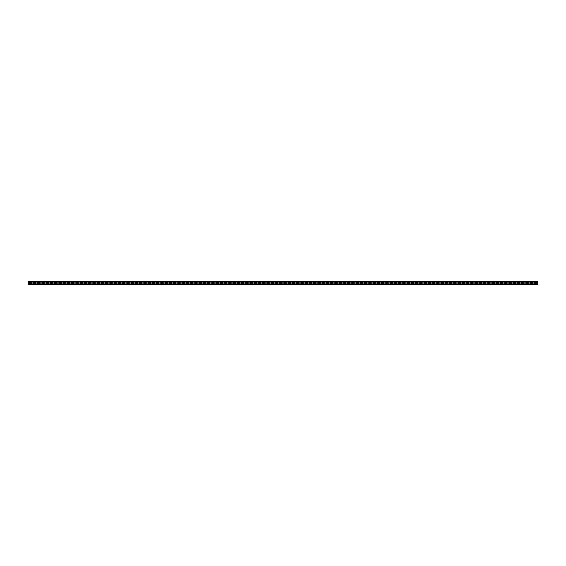 <?xml version="1.0" encoding="UTF-8"?>
<svg xmlns="http://www.w3.org/2000/svg" width="566" height="566" viewBox="0 0 566 566"><rect width="100%" height="100%" fill="white"/><g stroke="black" fill="none" stroke-linecap="round" stroke-linejoin="round"><path stroke-width="0.85" d="M34.668 282.448L33.946 282.448A0.552 0.552 0 0 0 33.394 283A0.552 0.552 0 0 0 33.946 283.552L35.559 283.382A0.382 0.382 0 0 0 35.941 283A0.382 0.382 0 0 0 35.559 282.618L34.668 282.448M30.422 282.448L29.701 282.448A0.552 0.552 0 0 0 29.149 283A0.552 0.552 0 0 0 29.701 283.552L31.314 283.382A0.382 0.382 0 0 0 31.696 283A0.382 0.382 0 0 0 31.314 282.618L30.422 282.448M38.913 282.448L38.191 282.448A0.552 0.552 0 0 0 37.639 283A0.552 0.552 0 0 0 38.191 283.552L39.804 283.382A0.382 0.382 0 0 0 40.186 283A0.382 0.382 0 0 0 39.804 282.618L38.913 282.448M43.157 282.448L42.436 282.448A0.552 0.552 0 0 0 41.884 283A0.552 0.552 0 0 0 42.436 283.552L44.049 283.382A0.382 0.382 0 0 0 44.431 283A0.382 0.382 0 0 0 44.049 282.618L43.157 282.448M47.403 282.448L46.681 282.448A0.552 0.552 0 0 0 46.129 283A0.552 0.552 0 0 0 46.681 283.552L48.294 283.382A0.382 0.382 0 0 0 48.676 283A0.382 0.382 0 0 0 48.294 282.618L47.403 282.448M51.648 282.448L50.926 282.448A0.552 0.552 0 0 0 50.374 283A0.552 0.552 0 0 0 50.926 283.552L52.539 283.382A0.382 0.382 0 0 0 52.921 283A0.382 0.382 0 0 0 52.539 282.618L51.648 282.448M55.892 282.448L55.171 282.448A0.552 0.552 0 0 0 54.619 283A0.552 0.552 0 0 0 55.171 283.552L56.784 283.382A0.382 0.382 0 0 0 57.166 283A0.382 0.382 0 0 0 56.784 282.618L55.892 282.448M60.138 282.448L59.416 282.448A0.552 0.552 0 0 0 58.864 283A0.552 0.552 0 0 0 59.416 283.552L61.029 283.382A0.382 0.382 0 0 0 61.411 283A0.382 0.382 0 0 0 61.029 282.618L60.138 282.448M64.383 282.448L63.661 282.448A0.552 0.552 0 0 0 63.109 283A0.552 0.552 0 0 0 63.661 283.552L65.274 283.382A0.382 0.382 0 0 0 65.656 283A0.382 0.382 0 0 0 65.274 282.618L64.383 282.448M68.627 282.448L67.906 282.448A0.552 0.552 0 0 0 67.354 283A0.552 0.552 0 0 0 67.906 283.552L69.519 283.382A0.382 0.382 0 0 0 69.901 283A0.382 0.382 0 0 0 69.519 282.618L68.627 282.448M72.873 282.448L72.151 282.448A0.552 0.552 0 0 0 71.599 283A0.552 0.552 0 0 0 72.151 283.552L73.764 283.382A0.382 0.382 0 0 0 74.146 283A0.382 0.382 0 0 0 73.764 282.618L72.873 282.448M77.118 282.448L76.396 282.448A0.552 0.552 0 0 0 75.844 283A0.552 0.552 0 0 0 76.396 283.552L78.009 283.382A0.382 0.382 0 0 0 78.391 283A0.382 0.382 0 0 0 78.009 282.618L77.118 282.448M81.362 282.448L80.641 282.448A0.552 0.552 0 0 0 80.089 283A0.552 0.552 0 0 0 80.641 283.552L82.254 283.382A0.382 0.382 0 0 0 82.636 283A0.382 0.382 0 0 0 82.254 282.618L81.362 282.448M85.608 282.448L84.886 282.448A0.552 0.552 0 0 0 84.334 283A0.552 0.552 0 0 0 84.886 283.552L86.499 283.382A0.382 0.382 0 0 0 86.881 283A0.382 0.382 0 0 0 86.499 282.618L85.608 282.448M89.853 282.448L89.131 282.448A0.552 0.552 0 0 0 88.579 283A0.552 0.552 0 0 0 89.131 283.552L90.744 283.382A0.382 0.382 0 0 0 91.126 283A0.382 0.382 0 0 0 90.744 282.618L89.853 282.448M94.097 282.448L93.376 282.448A0.552 0.552 0 0 0 92.824 283A0.552 0.552 0 0 0 93.376 283.552L94.989 283.382A0.382 0.382 0 0 0 95.371 283A0.382 0.382 0 0 0 94.989 282.618L94.097 282.448M98.343 282.448L97.621 282.448A0.552 0.552 0 0 0 97.069 283A0.552 0.552 0 0 0 97.621 283.552L99.234 283.382A0.382 0.382 0 0 0 99.616 283A0.382 0.382 0 0 0 99.234 282.618L98.343 282.448M102.588 282.448L101.866 282.448A0.552 0.552 0 0 0 101.314 283A0.552 0.552 0 0 0 101.866 283.552L103.479 283.382A0.382 0.382 0 0 0 103.861 283A0.382 0.382 0 0 0 103.479 282.618L102.588 282.448M106.832 282.448L106.111 282.448A0.552 0.552 0 0 0 105.559 283A0.552 0.552 0 0 0 106.111 283.552L107.724 283.382A0.382 0.382 0 0 0 108.106 283A0.382 0.382 0 0 0 107.724 282.618L106.832 282.448M111.078 282.448L110.356 282.448A0.552 0.552 0 0 0 109.804 283A0.552 0.552 0 0 0 110.356 283.552L111.969 283.382A0.382 0.382 0 0 0 112.351 283A0.382 0.382 0 0 0 111.969 282.618L111.078 282.448M115.323 282.448L114.601 282.448A0.552 0.552 0 0 0 114.049 283A0.552 0.552 0 0 0 114.601 283.552L116.214 283.382A0.382 0.382 0 0 0 116.596 283A0.382 0.382 0 0 0 116.214 282.618L115.323 282.448M119.568 282.448L118.846 282.448A0.552 0.552 0 0 0 118.294 283A0.552 0.552 0 0 0 118.846 283.552L120.459 283.382A0.382 0.382 0 0 0 120.841 283A0.382 0.382 0 0 0 120.459 282.618L119.568 282.448M123.812 282.448L123.091 282.448A0.552 0.552 0 0 0 122.539 283A0.552 0.552 0 0 0 123.091 283.552L124.704 283.382A0.382 0.382 0 0 0 125.086 283A0.382 0.382 0 0 0 124.704 282.618L123.812 282.448M128.058 282.448L127.336 282.448A0.552 0.552 0 0 0 126.784 283A0.552 0.552 0 0 0 127.336 283.552L128.949 283.382A0.382 0.382 0 0 0 129.331 283A0.382 0.382 0 0 0 128.949 282.618L128.058 282.448M132.303 282.448L131.581 282.448A0.552 0.552 0 0 0 131.029 283A0.552 0.552 0 0 0 131.581 283.552L133.194 283.382A0.382 0.382 0 0 0 133.576 283A0.382 0.382 0 0 0 133.194 282.618L132.303 282.448M136.548 282.448L135.826 282.448A0.552 0.552 0 0 0 135.274 283A0.552 0.552 0 0 0 135.826 283.552L137.439 283.382A0.382 0.382 0 0 0 137.821 283A0.382 0.382 0 0 0 137.439 282.618L136.548 282.448M140.792 282.448L140.071 282.448A0.552 0.552 0 0 0 139.519 283A0.552 0.552 0 0 0 140.071 283.552L141.684 283.382A0.382 0.382 0 0 0 142.066 283A0.382 0.382 0 0 0 141.684 282.618L140.792 282.448M145.037 282.448L144.316 282.448A0.552 0.552 0 0 0 143.764 283A0.552 0.552 0 0 0 144.316 283.552L145.929 283.382A0.382 0.382 0 0 0 146.311 283A0.382 0.382 0 0 0 145.929 282.618L145.037 282.448M149.282 282.448L148.561 282.448A0.552 0.552 0 0 0 148.009 283A0.552 0.552 0 0 0 148.561 283.552L150.174 283.382A0.382 0.382 0 0 0 150.556 283A0.382 0.382 0 0 0 150.174 282.618L149.282 282.448M153.528 282.448L152.806 282.448A0.552 0.552 0 0 0 152.254 283A0.552 0.552 0 0 0 152.806 283.552L154.419 283.382A0.382 0.382 0 0 0 154.801 283A0.382 0.382 0 0 0 154.419 282.618L153.528 282.448M157.773 282.448L157.051 282.448A0.552 0.552 0 0 0 156.499 283A0.552 0.552 0 0 0 157.051 283.552L158.664 283.382A0.382 0.382 0 0 0 159.046 283A0.382 0.382 0 0 0 158.664 282.618L157.773 282.448M162.018 282.448L161.296 282.448A0.552 0.552 0 0 0 160.744 283A0.552 0.552 0 0 0 161.296 283.552L162.909 283.382A0.382 0.382 0 0 0 163.291 283A0.382 0.382 0 0 0 162.909 282.618L162.018 282.448M166.263 282.448L165.541 282.448A0.552 0.552 0 0 0 164.989 283A0.552 0.552 0 0 0 165.541 283.552L167.154 283.382A0.382 0.382 0 0 0 167.536 283A0.382 0.382 0 0 0 167.154 282.618L166.263 282.448M170.507 282.448L169.786 282.448A0.552 0.552 0 0 0 169.234 283A0.552 0.552 0 0 0 169.786 283.552L171.399 283.382A0.382 0.382 0 0 0 171.781 283A0.382 0.382 0 0 0 171.399 282.618L170.507 282.448M174.752 282.448L174.031 282.448A0.552 0.552 0 0 0 173.479 283A0.552 0.552 0 0 0 174.031 283.552L175.644 283.382A0.382 0.382 0 0 0 176.026 283A0.382 0.382 0 0 0 175.644 282.618L174.752 282.448M178.998 282.448L178.276 282.448A0.552 0.552 0 0 0 177.724 283A0.552 0.552 0 0 0 178.276 283.552L179.889 283.382A0.382 0.382 0 0 0 180.271 283A0.382 0.382 0 0 0 179.889 282.618L178.998 282.448M183.243 282.448L182.521 282.448A0.552 0.552 0 0 0 181.969 283A0.552 0.552 0 0 0 182.521 283.552L184.134 283.382A0.382 0.382 0 0 0 184.516 283A0.382 0.382 0 0 0 184.134 282.618L183.243 282.448M187.488 282.448L186.766 282.448A0.552 0.552 0 0 0 186.214 283A0.552 0.552 0 0 0 186.766 283.552L188.379 283.382A0.382 0.382 0 0 0 188.761 283A0.382 0.382 0 0 0 188.379 282.618L187.488 282.448M191.733 282.448L191.011 282.448A0.552 0.552 0 0 0 190.459 283A0.552 0.552 0 0 0 191.011 283.552L192.624 283.382A0.382 0.382 0 0 0 193.006 283A0.382 0.382 0 0 0 192.624 282.618L191.733 282.448M195.977 282.448L195.256 282.448A0.552 0.552 0 0 0 194.704 283A0.552 0.552 0 0 0 195.256 283.552L196.869 283.382A0.382 0.382 0 0 0 197.251 283A0.382 0.382 0 0 0 196.869 282.618L195.977 282.448M200.222 282.448L199.501 282.448A0.552 0.552 0 0 0 198.949 283A0.552 0.552 0 0 0 199.501 283.552L201.114 283.382A0.382 0.382 0 0 0 201.496 283A0.382 0.382 0 0 0 201.114 282.618L200.222 282.448M204.468 282.448L203.746 282.448A0.552 0.552 0 0 0 203.194 283A0.552 0.552 0 0 0 203.746 283.552L205.359 283.382A0.382 0.382 0 0 0 205.741 283A0.382 0.382 0 0 0 205.359 282.618L204.468 282.448M208.713 282.448L207.991 282.448A0.552 0.552 0 0 0 207.439 283A0.552 0.552 0 0 0 207.991 283.552L209.604 283.382A0.382 0.382 0 0 0 209.986 283A0.382 0.382 0 0 0 209.604 282.618L208.713 282.448M212.958 282.448L212.236 282.448A0.552 0.552 0 0 0 211.684 283A0.552 0.552 0 0 0 212.236 283.552L213.849 283.382A0.382 0.382 0 0 0 214.231 283A0.382 0.382 0 0 0 213.849 282.618L212.958 282.448M217.203 282.448L216.481 282.448A0.552 0.552 0 0 0 215.929 283A0.552 0.552 0 0 0 216.481 283.552L218.094 283.382A0.382 0.382 0 0 0 218.476 283A0.382 0.382 0 0 0 218.094 282.618L217.203 282.448M221.448 282.448L220.726 282.448A0.552 0.552 0 0 0 220.174 283A0.552 0.552 0 0 0 220.726 283.552L222.339 283.382A0.382 0.382 0 0 0 222.721 283A0.382 0.382 0 0 0 222.339 282.618L221.448 282.448M225.692 282.448L224.971 282.448A0.552 0.552 0 0 0 224.419 283A0.552 0.552 0 0 0 224.971 283.552L226.584 283.382A0.382 0.382 0 0 0 226.966 283A0.382 0.382 0 0 0 226.584 282.618L225.692 282.448M229.938 282.448L229.216 282.448A0.552 0.552 0 0 0 228.664 283A0.552 0.552 0 0 0 229.216 283.552L230.829 283.382A0.382 0.382 0 0 0 231.211 283A0.382 0.382 0 0 0 230.829 282.618L229.938 282.448M234.183 282.448L233.461 282.448A0.552 0.552 0 0 0 232.909 283A0.552 0.552 0 0 0 233.461 283.552L235.074 283.382A0.382 0.382 0 0 0 235.456 283A0.382 0.382 0 0 0 235.074 282.618L234.183 282.448M238.428 282.448L237.706 282.448A0.552 0.552 0 0 0 237.154 283A0.552 0.552 0 0 0 237.706 283.552L239.319 283.382A0.382 0.382 0 0 0 239.701 283A0.382 0.382 0 0 0 239.319 282.618L238.428 282.448M242.673 282.448L241.951 282.448A0.552 0.552 0 0 0 241.399 283A0.552 0.552 0 0 0 241.951 283.552L243.564 283.382A0.382 0.382 0 0 0 243.946 283A0.382 0.382 0 0 0 243.564 282.618L242.673 282.448M246.918 282.448L246.196 282.448A0.552 0.552 0 0 0 245.644 283A0.552 0.552 0 0 0 246.196 283.552L247.809 283.382A0.382 0.382 0 0 0 248.191 283A0.382 0.382 0 0 0 247.809 282.618L246.918 282.448M251.162 282.448L250.441 282.448A0.552 0.552 0 0 0 249.889 283A0.552 0.552 0 0 0 250.441 283.552L252.054 283.382A0.382 0.382 0 0 0 252.436 283A0.382 0.382 0 0 0 252.054 282.618L251.162 282.448M255.407 282.448L254.686 282.448A0.552 0.552 0 0 0 254.134 283A0.552 0.552 0 0 0 254.686 283.552L256.299 283.382A0.382 0.382 0 0 0 256.681 283A0.382 0.382 0 0 0 256.299 282.618L255.407 282.448M259.653 282.448L258.931 282.448A0.552 0.552 0 0 0 258.379 283A0.552 0.552 0 0 0 258.931 283.552L260.544 283.382A0.382 0.382 0 0 0 260.926 283A0.382 0.382 0 0 0 260.544 282.618L259.653 282.448M263.897 282.448L263.176 282.448A0.552 0.552 0 0 0 262.624 283A0.552 0.552 0 0 0 263.176 283.552L264.789 283.382A0.382 0.382 0 0 0 265.171 283A0.382 0.382 0 0 0 264.789 282.618L263.897 282.448M268.142 282.448L267.421 282.448A0.552 0.552 0 0 0 266.869 283A0.552 0.552 0 0 0 267.421 283.552L269.034 283.382A0.382 0.382 0 0 0 269.416 283A0.382 0.382 0 0 0 269.034 282.618L268.142 282.448M272.387 282.448L271.666 282.448A0.552 0.552 0 0 0 271.114 283A0.552 0.552 0 0 0 271.666 283.552L273.279 283.382A0.382 0.382 0 0 0 273.661 283A0.382 0.382 0 0 0 273.279 282.618L272.387 282.448M276.632 282.448L275.911 282.448A0.552 0.552 0 0 0 275.359 283A0.552 0.552 0 0 0 275.911 283.552L277.524 283.382A0.382 0.382 0 0 0 277.906 283A0.382 0.382 0 0 0 277.524 282.618L276.632 282.448M280.877 282.448L280.156 282.448A0.552 0.552 0 0 0 279.604 283A0.552 0.552 0 0 0 280.156 283.552L281.769 283.382A0.382 0.382 0 0 0 282.151 283A0.382 0.382 0 0 0 281.769 282.618L280.877 282.448M289.368 282.448L288.646 282.448A0.552 0.552 0 0 0 288.094 283A0.552 0.552 0 0 0 288.646 283.552L290.259 283.382A0.382 0.382 0 0 0 290.641 283A0.382 0.382 0 0 0 290.259 282.618L289.368 282.448M285.123 282.448L284.401 282.448A0.552 0.552 0 0 0 283.849 283A0.552 0.552 0 0 0 284.401 283.552L286.014 283.382A0.382 0.382 0 0 0 286.396 283A0.382 0.382 0 0 0 286.014 282.618L285.123 282.448M293.613 282.448L292.891 282.448A0.552 0.552 0 0 0 292.339 283A0.552 0.552 0 0 0 292.891 283.552L294.504 283.382A0.382 0.382 0 0 0 294.886 283A0.382 0.382 0 0 0 294.504 282.618L293.613 282.448M297.858 282.448L297.136 282.448A0.552 0.552 0 0 0 296.584 283A0.552 0.552 0 0 0 297.136 283.552L298.749 283.382A0.382 0.382 0 0 0 299.131 283A0.382 0.382 0 0 0 298.749 282.618L297.858 282.448M302.103 282.448L301.381 282.448A0.552 0.552 0 0 0 300.829 283A0.552 0.552 0 0 0 301.381 283.552L302.994 283.382A0.382 0.382 0 0 0 303.376 283A0.382 0.382 0 0 0 302.994 282.618L302.103 282.448M306.348 282.448L305.626 282.448A0.552 0.552 0 0 0 305.074 283A0.552 0.552 0 0 0 305.626 283.552L307.239 283.382A0.382 0.382 0 0 0 307.621 283A0.382 0.382 0 0 0 307.239 282.618L306.348 282.448M310.593 282.448L309.871 282.448A0.552 0.552 0 0 0 309.319 283A0.552 0.552 0 0 0 309.871 283.552L311.484 283.382A0.382 0.382 0 0 0 311.866 283A0.382 0.382 0 0 0 311.484 282.618L310.593 282.448M314.838 282.448L314.116 282.448A0.552 0.552 0 0 0 313.564 283A0.552 0.552 0 0 0 314.116 283.552L315.729 283.382A0.382 0.382 0 0 0 316.111 283A0.382 0.382 0 0 0 315.729 282.618L314.838 282.448M319.082 282.448L318.361 282.448A0.552 0.552 0 0 0 317.809 283A0.552 0.552 0 0 0 318.361 283.552L319.974 283.382A0.382 0.382 0 0 0 320.356 283A0.382 0.382 0 0 0 319.974 282.618L319.082 282.448M323.327 282.448L322.606 282.448A0.552 0.552 0 0 0 322.054 283A0.552 0.552 0 0 0 322.606 283.552L324.219 283.382A0.382 0.382 0 0 0 324.601 283A0.382 0.382 0 0 0 324.219 282.618L323.327 282.448M327.572 282.448L326.851 282.448A0.552 0.552 0 0 0 326.299 283A0.552 0.552 0 0 0 326.851 283.552L328.464 283.382A0.382 0.382 0 0 0 328.846 283A0.382 0.382 0 0 0 328.464 282.618L327.572 282.448M331.817 282.448L331.096 282.448A0.552 0.552 0 0 0 330.544 283A0.552 0.552 0 0 0 331.096 283.552L332.709 283.382A0.382 0.382 0 0 0 333.091 283A0.382 0.382 0 0 0 332.709 282.618L331.817 282.448M336.062 282.448L335.341 282.448A0.552 0.552 0 0 0 334.789 283A0.552 0.552 0 0 0 335.341 283.552L336.954 283.382A0.382 0.382 0 0 0 337.336 283A0.382 0.382 0 0 0 336.954 282.618L336.062 282.448M340.308 282.448L339.586 282.448A0.552 0.552 0 0 0 339.034 283A0.552 0.552 0 0 0 339.586 283.552L341.199 283.382A0.382 0.382 0 0 0 341.581 283A0.382 0.382 0 0 0 341.199 282.618L340.308 282.448M344.553 282.448L343.831 282.448A0.552 0.552 0 0 0 343.279 283A0.552 0.552 0 0 0 343.831 283.552L345.444 283.382A0.382 0.382 0 0 0 345.826 283A0.382 0.382 0 0 0 345.444 282.618L344.553 282.448M348.798 282.448L348.076 282.448A0.552 0.552 0 0 0 347.524 283A0.552 0.552 0 0 0 348.076 283.552L349.689 283.382A0.382 0.382 0 0 0 350.071 283A0.382 0.382 0 0 0 349.689 282.618L348.798 282.448M353.043 282.448L352.321 282.448A0.552 0.552 0 0 0 351.769 283A0.552 0.552 0 0 0 352.321 283.552L353.934 283.382A0.382 0.382 0 0 0 354.316 283A0.382 0.382 0 0 0 353.934 282.618L353.043 282.448M357.288 282.448L356.566 282.448A0.552 0.552 0 0 0 356.014 283A0.552 0.552 0 0 0 356.566 283.552L358.179 283.382A0.382 0.382 0 0 0 358.561 283A0.382 0.382 0 0 0 358.179 282.618L357.288 282.448M361.533 282.448L360.811 282.448A0.552 0.552 0 0 0 360.259 283A0.552 0.552 0 0 0 360.811 283.552L362.424 283.382A0.382 0.382 0 0 0 362.806 283A0.382 0.382 0 0 0 362.424 282.618L361.533 282.448M365.778 282.448L365.056 282.448A0.552 0.552 0 0 0 364.504 283A0.552 0.552 0 0 0 365.056 283.552L366.669 283.382A0.382 0.382 0 0 0 367.051 283A0.382 0.382 0 0 0 366.669 282.618L365.778 282.448M370.023 282.448L369.301 282.448A0.552 0.552 0 0 0 368.749 283A0.552 0.552 0 0 0 369.301 283.552L370.914 283.382A0.382 0.382 0 0 0 371.296 283A0.382 0.382 0 0 0 370.914 282.618L370.023 282.448M374.267 282.448L373.546 282.448A0.552 0.552 0 0 0 372.994 283A0.552 0.552 0 0 0 373.546 283.552L375.159 283.382A0.382 0.382 0 0 0 375.541 283A0.382 0.382 0 0 0 375.159 282.618L374.267 282.448M378.512 282.448L377.791 282.448A0.552 0.552 0 0 0 377.239 283A0.552 0.552 0 0 0 377.791 283.552L379.404 283.382A0.382 0.382 0 0 0 379.786 283A0.382 0.382 0 0 0 379.404 282.618L378.512 282.448M382.757 282.448L382.036 282.448A0.552 0.552 0 0 0 381.484 283A0.552 0.552 0 0 0 382.036 283.552L383.649 283.382A0.382 0.382 0 0 0 384.031 283A0.382 0.382 0 0 0 383.649 282.618L382.757 282.448M387.002 282.448L386.281 282.448A0.552 0.552 0 0 0 385.729 283A0.552 0.552 0 0 0 386.281 283.552L387.894 283.382A0.382 0.382 0 0 0 388.276 283A0.382 0.382 0 0 0 387.894 282.618L387.002 282.448M391.248 282.448L390.526 282.448A0.552 0.552 0 0 0 389.974 283A0.552 0.552 0 0 0 390.526 283.552L392.139 283.382A0.382 0.382 0 0 0 392.521 283A0.382 0.382 0 0 0 392.139 282.618L391.248 282.448M395.493 282.448L394.771 282.448A0.552 0.552 0 0 0 394.219 283A0.552 0.552 0 0 0 394.771 283.552L396.384 283.382A0.382 0.382 0 0 0 396.766 283A0.382 0.382 0 0 0 396.384 282.618L395.493 282.448M399.738 282.448L399.016 282.448A0.552 0.552 0 0 0 398.464 283A0.552 0.552 0 0 0 399.016 283.552L400.629 283.382A0.382 0.382 0 0 0 401.011 283A0.382 0.382 0 0 0 400.629 282.618L399.738 282.448M403.983 282.448L403.261 282.448A0.552 0.552 0 0 0 402.709 283A0.552 0.552 0 0 0 403.261 283.552L404.874 283.382A0.382 0.382 0 0 0 405.256 283A0.382 0.382 0 0 0 404.874 282.618L403.983 282.448M408.228 282.448L407.506 282.448A0.552 0.552 0 0 0 406.954 283A0.552 0.552 0 0 0 407.506 283.552L409.119 283.382A0.382 0.382 0 0 0 409.501 283A0.382 0.382 0 0 0 409.119 282.618L408.228 282.448M412.473 282.448L411.751 282.448A0.552 0.552 0 0 0 411.199 283A0.552 0.552 0 0 0 411.751 283.552L413.364 283.382A0.382 0.382 0 0 0 413.746 283A0.382 0.382 0 0 0 413.364 282.618L412.473 282.448M416.718 282.448L415.996 282.448A0.552 0.552 0 0 0 415.444 283A0.552 0.552 0 0 0 415.996 283.552L417.609 283.382A0.382 0.382 0 0 0 417.991 283A0.382 0.382 0 0 0 417.609 282.618L416.718 282.448M420.963 282.448L420.241 282.448A0.552 0.552 0 0 0 419.689 283A0.552 0.552 0 0 0 420.241 283.552L421.854 283.382A0.382 0.382 0 0 0 422.236 283A0.382 0.382 0 0 0 421.854 282.618L420.963 282.448M425.208 282.448L424.486 282.448A0.552 0.552 0 0 0 423.934 283A0.552 0.552 0 0 0 424.486 283.552L426.099 283.382A0.382 0.382 0 0 0 426.481 283A0.382 0.382 0 0 0 426.099 282.618L425.208 282.448M429.452 282.448L428.731 282.448A0.552 0.552 0 0 0 428.179 283A0.552 0.552 0 0 0 428.731 283.552L430.344 283.382A0.382 0.382 0 0 0 430.726 283A0.382 0.382 0 0 0 430.344 282.618L429.452 282.448M433.697 282.448L432.976 282.448A0.552 0.552 0 0 0 432.424 283A0.552 0.552 0 0 0 432.976 283.552L434.589 283.382A0.382 0.382 0 0 0 434.971 283A0.382 0.382 0 0 0 434.589 282.618L433.697 282.448M437.942 282.448L437.221 282.448A0.552 0.552 0 0 0 436.669 283A0.552 0.552 0 0 0 437.221 283.552L438.834 283.382A0.382 0.382 0 0 0 439.216 283A0.382 0.382 0 0 0 438.834 282.618L437.942 282.448M442.188 282.448L441.466 282.448A0.552 0.552 0 0 0 440.914 283A0.552 0.552 0 0 0 441.466 283.552L443.079 283.382A0.382 0.382 0 0 0 443.461 283A0.382 0.382 0 0 0 443.079 282.618L442.188 282.448M446.433 282.448L445.711 282.448A0.552 0.552 0 0 0 445.159 283A0.552 0.552 0 0 0 445.711 283.552L447.324 283.382A0.382 0.382 0 0 0 447.706 283A0.382 0.382 0 0 0 447.324 282.618L446.433 282.448M450.678 282.448L449.956 282.448A0.552 0.552 0 0 0 449.404 283A0.552 0.552 0 0 0 449.956 283.552L451.569 283.382A0.382 0.382 0 0 0 451.951 283A0.382 0.382 0 0 0 451.569 282.618L450.678 282.448M454.923 282.448L454.201 282.448A0.552 0.552 0 0 0 453.649 283A0.552 0.552 0 0 0 454.201 283.552L455.814 283.382A0.382 0.382 0 0 0 456.196 283A0.382 0.382 0 0 0 455.814 282.618L454.923 282.448M459.168 282.448L458.446 282.448A0.552 0.552 0 0 0 457.894 283A0.552 0.552 0 0 0 458.446 283.552L460.059 283.382A0.382 0.382 0 0 0 460.441 283A0.382 0.382 0 0 0 460.059 282.618L459.168 282.448M463.413 282.448L462.691 282.448A0.552 0.552 0 0 0 462.139 283A0.552 0.552 0 0 0 462.691 283.552L464.304 283.382A0.382 0.382 0 0 0 464.686 283A0.382 0.382 0 0 0 464.304 282.618L463.413 282.448M467.658 282.448L466.936 282.448A0.552 0.552 0 0 0 466.384 283A0.552 0.552 0 0 0 466.936 283.552L468.549 283.382A0.382 0.382 0 0 0 468.931 283A0.382 0.382 0 0 0 468.549 282.618L467.658 282.448M471.903 282.448L471.181 282.448A0.552 0.552 0 0 0 470.629 283A0.552 0.552 0 0 0 471.181 283.552L472.794 283.382A0.382 0.382 0 0 0 473.176 283A0.382 0.382 0 0 0 472.794 282.618L471.903 282.448M476.148 282.448L475.426 282.448A0.552 0.552 0 0 0 474.874 283A0.552 0.552 0 0 0 475.426 283.552L477.039 283.382A0.382 0.382 0 0 0 477.421 283A0.382 0.382 0 0 0 477.039 282.618L476.148 282.448M480.392 282.448L479.671 282.448A0.552 0.552 0 0 0 479.119 283A0.552 0.552 0 0 0 479.671 283.552L481.284 283.382A0.382 0.382 0 0 0 481.666 283A0.382 0.382 0 0 0 481.284 282.618L480.392 282.448M484.637 282.448L483.916 282.448A0.552 0.552 0 0 0 483.364 283A0.552 0.552 0 0 0 483.916 283.552L485.529 283.382A0.382 0.382 0 0 0 485.911 283A0.382 0.382 0 0 0 485.529 282.618L484.637 282.448M488.882 282.448L488.161 282.448A0.552 0.552 0 0 0 487.609 283A0.552 0.552 0 0 0 488.161 283.552L489.774 283.382A0.382 0.382 0 0 0 490.156 283A0.382 0.382 0 0 0 489.774 282.618L488.882 282.448M493.127 282.448L492.406 282.448A0.552 0.552 0 0 0 491.854 283A0.552 0.552 0 0 0 492.406 283.552L494.019 283.382A0.382 0.382 0 0 0 494.401 283A0.382 0.382 0 0 0 494.019 282.618L493.127 282.448M497.373 282.448L496.651 282.448A0.552 0.552 0 0 0 496.099 283A0.552 0.552 0 0 0 496.651 283.552L498.264 283.382A0.382 0.382 0 0 0 498.646 283A0.382 0.382 0 0 0 498.264 282.618L497.373 282.448M501.618 282.448L500.896 282.448A0.552 0.552 0 0 0 500.344 283A0.552 0.552 0 0 0 500.896 283.552L502.509 283.382A0.382 0.382 0 0 0 502.891 283A0.382 0.382 0 0 0 502.509 282.618L501.618 282.448M505.863 282.448L505.141 282.448A0.552 0.552 0 0 0 504.589 283A0.552 0.552 0 0 0 505.141 283.552L506.754 283.382A0.382 0.382 0 0 0 507.136 283A0.382 0.382 0 0 0 506.754 282.618L505.863 282.448M510.108 282.448L509.386 282.448A0.552 0.552 0 0 0 508.834 283A0.552 0.552 0 0 0 509.386 283.552L510.999 283.382A0.382 0.382 0 0 0 511.381 283A0.382 0.382 0 0 0 510.999 282.618L510.108 282.448M514.352 282.448L513.631 282.448A0.552 0.552 0 0 0 513.079 283A0.552 0.552 0 0 0 513.631 283.552L515.244 283.382A0.382 0.382 0 0 0 515.626 283A0.382 0.382 0 0 0 515.244 282.618L514.352 282.448M518.597 282.448L517.876 282.448A0.552 0.552 0 0 0 517.324 283A0.552 0.552 0 0 0 517.876 283.552L519.489 283.382A0.382 0.382 0 0 0 519.871 283A0.382 0.382 0 0 0 519.489 282.618L518.597 282.448M522.842 282.448L522.121 282.448A0.552 0.552 0 0 0 521.569 283A0.552 0.552 0 0 0 522.121 283.552L523.734 283.382A0.382 0.382 0 0 0 524.116 283A0.382 0.382 0 0 0 523.734 282.618L522.842 282.448M527.087 282.448L526.366 282.448A0.552 0.552 0 0 0 525.814 283A0.552 0.552 0 0 0 526.366 283.552L527.979 283.382A0.382 0.382 0 0 0 528.361 283A0.382 0.382 0 0 0 527.979 282.618L527.087 282.448M531.332 282.448L530.611 282.448A0.552 0.552 0 0 0 530.059 283A0.552 0.552 0 0 0 530.611 283.552L532.224 283.382A0.382 0.382 0 0 0 532.606 283A0.382 0.382 0 0 0 532.224 282.618L531.332 282.448M535.577 282.448L534.856 282.448A0.552 0.552 0 0 0 534.304 283A0.552 0.552 0 0 0 534.856 283.552L536.469 283.382A0.382 0.382 0 0 0 536.851 283A0.382 0.382 0 0 0 536.469 282.618L535.577 282.448M28.3 284.528L537.7 284.74L28.3 284.528L28.3 284.146L537.7 284.146L537.7 281.854L28.3 281.854L28.3 284.146M28.3 281.854L28.3 281.472L537.7 281.472L28.3 281.472M537.7 281.472L537.7 281.854M28.3 282.066L537.7 282.066M537.7 283.934L28.3 283.934M537.7 284.146L537.7 284.528"/></g></svg>

